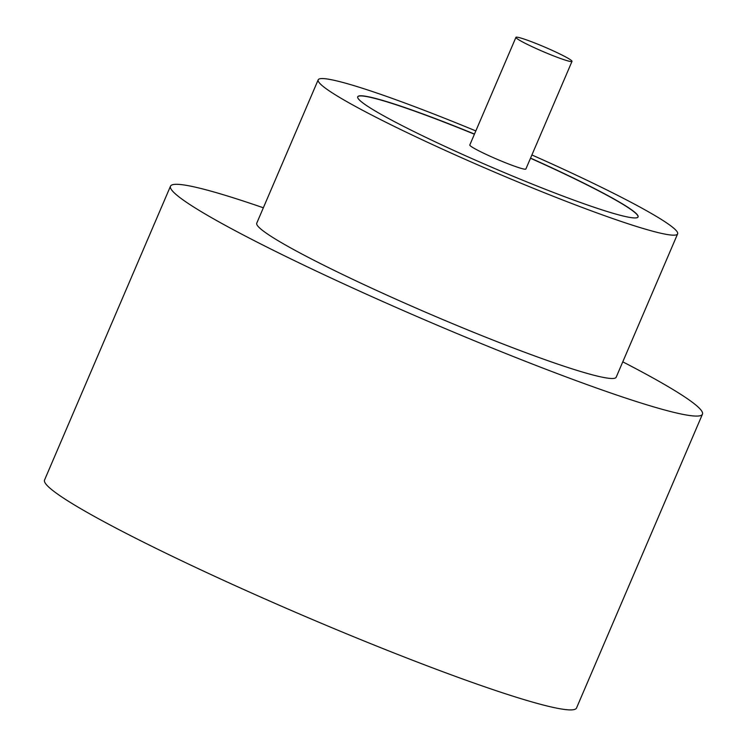 <?xml version="1.0" encoding="UTF-8"?>
<svg xmlns="http://www.w3.org/2000/svg" width="747" height="747" viewBox="0 0 747 747"><rect width="100%" height="100%" fill="white"/><g stroke="black" fill="none" stroke-linecap="round" stroke-linejoin="round"><path stroke-width="1.12" d="M531.668 46.463A30.506 2.39 23.2 0 0 572.006 61.385A30.506 2.39 23.2 0 0 556.282 52.262A30.506 2.39 23.2 0 0 515.934 37.35A30.506 2.39 23.2 0 0 531.668 46.463M515.934 37.35L469.798 144.993A30.506 2.39 23.2 0 0 485.531 154.106A30.506 2.39 23.2 0 0 525.869 169.027L572.006 61.385M475.83 130.921A195.527 15.342 23.2 0 0 318.185 79.836L256.753 223.166A195.527 15.342 23.2 0 0 357.57 281.61A195.527 15.342 23.2 0 0 616.182 377.226L677.613 233.895A195.527 15.342 23.2 0 0 576.796 175.442A195.527 15.342 23.2 0 0 531.901 154.956M318.185 79.836A195.527 15.342 23.2 0 0 419.002 138.279A195.527 15.342 23.2 0 0 677.613 233.895M263.346 207.787A289.378 22.709 23.2 0 0 170.484 186.199A289.378 22.709 23.2 0 0 319.697 272.692A289.378 22.709 23.2 0 0 702.451 414.193A289.378 22.709 23.2 0 0 622.774 361.837M170.484 186.199L44.549 480.022A289.378 22.709 23.2 0 0 193.762 566.525A289.378 22.709 23.2 0 0 576.516 708.025L702.451 414.193M474.485 134.068A152.509 11.961 23.2 0 0 357.72 96.783A152.509 11.961 23.2 0 0 436.36 142.369A152.509 11.961 23.2 0 0 638.078 216.947A152.509 11.961 23.2 0 0 559.438 171.362A152.509 11.961 23.2 0 0 530.557 158.103M638.041 217.013A152.509 11.961 23.2 0 0 559.382 171.502A152.509 11.961 23.2 0 0 530.491 158.252M474.42 134.217A152.509 11.961 23.2 0 0 357.692 96.858"/></g></svg>
